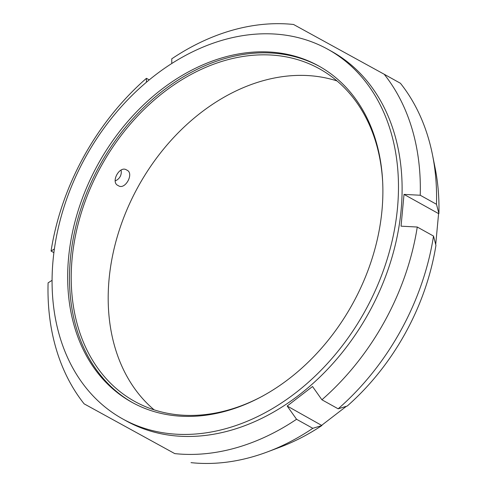 <?xml version="1.0" encoding="UTF-8"?>
<svg xmlns="http://www.w3.org/2000/svg" width="487" height="487" viewBox="0 0 487 487"><rect width="100%" height="100%" fill="white"/><g stroke="black" fill="none" stroke-linecap="round" stroke-linejoin="round"><path stroke-width="0.73" d="M296.559 419.27L287.19 406.018L321.895 425.528L312.818 428.31L296.559 419.27A227.234 171.497 119.1 0 1 174.766 453.61L84.135 403.851A227.234 171.497 119.1 0 1 48.091 282.85L52.097 280.317M287.19 406.018L312.532 386.514L321.907 399.772L338.161 408.812L347.243 406.03A213.495 161.13 119.1 0 0 435.938 245.351L433.521 236.067L417.262 227.027L401.051 226.175L404.015 194.392L438.592 213.616L435.713 244.474M346.403 406.286L321.767 425.242M404.015 194.392L420.232 195.244L436.486 204.284L438.909 213.568L438.592 213.616M321.895 425.528A213.495 161.13 119.1 0 1 280.031 447.169L267.418 451.912A227.234 171.497 119.1 0 1 191.02 462.65M420.232 195.244A227.234 171.497 119.1 0 0 384.188 74.243L400.442 83.283A227.234 171.497 119.1 0 1 432.517 154.957L435.153 168.179A213.495 161.13 119.1 0 1 438.909 213.568M154.142 409.853A190.247 143.58 119.1 0 1 138.576 185.906A190.247 143.58 119.1 0 1 337.016 80.939M312.818 428.31A227.234 171.497 119.1 0 1 267.418 451.912M432.517 154.957A227.234 171.497 119.1 0 1 436.486 204.284M53.911 252.656L51.062 251.067L54.404 248.948M146.429 82.212L146.423 78.322L149.223 79.88M384.188 74.243L293.558 24.484A227.234 171.497 119.1 0 0 171.765 58.824L171.771 63.487M51.062 251.067A227.234 171.497 119.1 0 1 146.423 78.322M84.135 403.851L174.766 453.61M433.521 236.067A227.234 171.497 119.1 0 1 338.161 408.812M126.748 170.073C134.649 173.08 125.037 190.648 118.238 185.602L118.195 185.571C110.159 182.467 119.741 164.941 126.699 170.048L126.748 170.073M115.242 180.823A8.851 8.37 118.5 0 0 121.044 170.146M132.714 402.731A192.359 145.175 119.1 0 1 100.212 164.576A192.359 145.175 119.1 0 1 319.655 66.5M263.303 395.718A190.247 143.58 119.1 0 1 135.155 401.672A190.247 143.58 119.1 0 1 134.649 401.391A190.247 143.58 119.1 0 1 101.606 165.349A190.247 143.58 119.1 0 1 319.539 68.85A190.247 143.58 119.1 0 1 382.612 181.121M132.312 402.512A192.359 145.175 119.1 0 1 131.807 402.232A192.359 145.175 119.1 0 1 98.398 163.565A192.359 145.175 119.1 0 1 318.748 65.989A192.359 145.175 119.1 0 1 352.344 304.314A192.359 145.175 119.1 0 1 132.312 402.512M123.12 419.167A211.382 159.529 119.1 0 1 122.56 418.857A211.382 159.529 119.1 0 1 85.846 156.589A211.382 159.529 119.1 0 1 327.994 49.364A211.382 159.529 119.1 0 1 364.915 311.26A211.382 159.529 119.1 0 1 123.12 419.167M327.994 49.364L331.629 51.385A211.382 159.529 119.1 0 1 368.549 313.281A211.382 159.529 119.1 0 1 126.754 421.188A211.382 159.529 119.1 0 1 126.194 420.878L122.56 418.857M417.262 227.027A227.234 171.497 119.1 0 1 321.907 399.772"/></g></svg>
